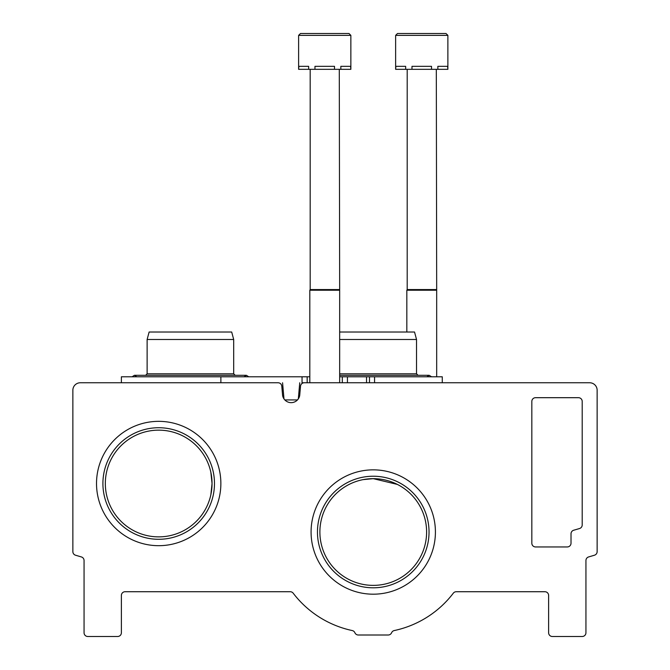 <?xml version="1.0" encoding="UTF-8"?>
<svg xmlns="http://www.w3.org/2000/svg" width="670" height="670" viewBox="0 0 670 670"><rect width="100%" height="100%" fill="white"/><g stroke="black" fill="none" stroke-linecap="round" stroke-linejoin="round"><path stroke-width="1" d="M212.047 483.514L210.866 494.703L212.047 483.514A53.357 53.357 0 0 0 132.007 437.301A53.357 53.357 0 0 0 132.007 529.719A53.357 53.357 0 0 0 212.047 483.514L210.866 472.342M426.606 532.022A53.357 53.357 0 0 0 346.566 485.809A53.357 53.357 0 0 0 346.566 578.227A53.357 53.357 0 0 0 426.606 532.022M363.132 479.628L373.249 478.656L397.327 484.402M80.333 382.763A7.462 7.462 0 0 0 72.862 390.225L72.862 551.636A3.735 3.735 0 0 0 75.526 555.212A904.508 904.508 0 0 0 81.38 556.938A3.735 3.735 0 0 1 84.06 560.522L84.06 632.765A3.735 3.735 0 0 0 87.795 636.5L117.644 636.5A3.735 3.735 0 0 0 121.379 632.765L121.379 595.454A3.735 3.735 0 0 1 125.106 591.719L290.227 591.719A3.735 3.735 0 0 1 293.192 593.193A100.751 100.751 0 0 0 352.236 630.554A3.735 3.735 0 0 1 354.891 632.74A3.735 3.735 0 0 0 358.324 635.009L388.173 635.009A3.735 3.735 0 0 0 391.607 632.74A3.735 3.735 0 0 1 394.262 630.554A100.751 100.751 0 0 0 453.305 593.193A3.735 3.735 0 0 1 456.27 591.719L544.894 591.719A3.735 3.735 0 0 1 548.621 595.454L548.621 632.765A3.735 3.735 0 0 0 552.356 636.5L582.205 636.5A3.735 3.735 0 0 0 585.94 632.765L585.94 560.522A3.735 3.735 0 0 1 588.62 556.938A904.508 904.508 0 0 0 594.474 555.212A3.735 3.735 0 0 0 597.138 551.636L597.138 390.225A7.462 7.462 0 0 0 589.667 382.763L304.239 382.763A3.735 3.735 0 0 0 300.52 386.171L299.708 395.467A8.685 8.685 0 0 1 282.598 395.467L281.785 386.171A3.735 3.735 0 0 0 278.067 382.763L80.333 382.763M531.829 401.422L531.829 543.211A3.735 3.735 0 0 0 535.565 546.946L567.281 546.946A3.735 3.735 0 0 0 571.016 543.211L571.016 533.806A3.735 3.735 0 0 1 573.713 530.221A865.69 865.69 0 0 0 579.533 528.53A3.735 3.735 0 0 0 582.205 524.945L582.205 401.422A3.735 3.735 0 0 0 578.478 397.687L535.565 397.687A3.735 3.735 0 0 0 531.829 401.422M220.866 483.514A62.176 62.176 0 0 0 127.602 429.671A62.176 62.176 0 0 0 127.602 537.357A62.176 62.176 0 0 0 220.866 483.514M435.416 532.022A62.176 62.176 0 0 0 342.161 478.179A62.176 62.176 0 0 0 342.161 585.865A62.176 62.176 0 0 0 435.416 532.022M429.034 532.022A55.786 55.786 0 0 0 345.352 483.706A55.786 55.786 0 0 0 345.352 580.329A55.786 55.786 0 0 0 429.034 532.022M214.475 483.514A55.786 55.786 0 0 0 130.801 435.199A55.786 55.786 0 0 0 130.801 531.821A55.786 55.786 0 0 0 214.475 483.514M121.379 382.763L121.379 376.791L307.17 376.791L307.17 382.763L302.044 382.763L302.044 376.791M442.275 382.763L442.275 376.791L339.665 376.791M309.816 376.791L307.17 376.791L307.17 382.763M220.882 376.791L220.882 382.763L233.319 382.763M283.979 398.851L282.572 382.763M284.842 399.923L297.463 399.923M298.334 398.851L299.741 382.763M339.665 332.019L414.529 332.019L416.531 339.481L416.531 373.81L339.665 373.81M416.531 339.481L339.665 339.481M147.124 339.481L233.688 339.481L231.694 332.019L149.125 332.019L147.124 339.481L147.124 373.81L145.633 375.3L134.436 375.3L136.797 376.791M233.688 339.481L233.688 373.81L147.124 373.81M350.862 35.368L350.862 69.32L350.603 66.338L340.837 66.338L340.837 69.32L334.506 69.32L334.506 66.338L314.967 66.338L314.967 69.32L308.644 69.32L308.644 66.338L298.879 66.338L298.619 69.32L298.619 35.368L300.487 33.5L298.619 35.368L300.487 33.5L298.619 35.368L300.487 33.5L298.619 35.368L300.487 33.5L310.746 33.5L300.487 33.5L298.619 35.368L300.487 33.5L298.619 35.368L350.862 35.368L348.995 33.5L300.487 33.5M336.859 33.5L310.746 33.5M350.603 69.32L340.837 69.32M334.506 69.32L314.967 69.32M308.644 69.32L298.879 69.32M339.288 69.32L339.665 290.219L309.816 290.219L309.816 382.763M339.288 289.574L310.185 289.574L309.816 290.219M310.185 69.32L310.185 289.574M348.995 33.5L338.735 33.5L348.995 33.5M447.878 35.368L447.878 69.32L447.619 66.338L437.853 66.338L437.853 69.32L431.522 69.32L431.522 66.338L411.991 66.338L411.991 69.32L405.66 69.32L405.66 66.338L395.895 66.338L395.635 69.32L395.635 35.368L397.503 33.5L395.635 35.368L397.503 33.5L395.635 35.368L397.503 33.5L395.635 35.368L397.503 33.5L395.635 35.368L397.503 33.5L407.762 33.5L397.503 33.5L395.635 35.368L447.878 35.368L446.011 33.5L397.503 33.5M433.875 33.5L407.762 33.5M447.619 69.32L437.853 69.32M431.522 69.32L411.991 69.32M405.66 69.32L395.895 69.32M436.312 69.32L436.681 290.219L406.832 290.219L406.832 332.019M436.312 289.574L407.201 289.574L406.832 290.219M407.201 69.32L407.201 289.574M446.011 33.5L435.751 33.5L446.011 33.5M374.564 376.791L374.564 382.763M369.488 376.791L369.488 382.763M366.532 376.791L366.532 382.763M347.437 376.791L347.437 382.763M342.311 376.791L342.311 382.763M426.857 376.791L429.219 375.3L339.665 375.3M431.581 376.791L429.219 375.3M416.531 373.81L418.021 375.3M233.688 373.81L235.187 375.3M244.022 376.791L246.376 375.3L134.436 375.3L132.074 376.791L134.436 375.3M248.738 376.791L246.376 375.3L248.738 376.791M339.665 290.219L339.665 382.763M436.681 290.219L436.681 376.791"/></g></svg>
